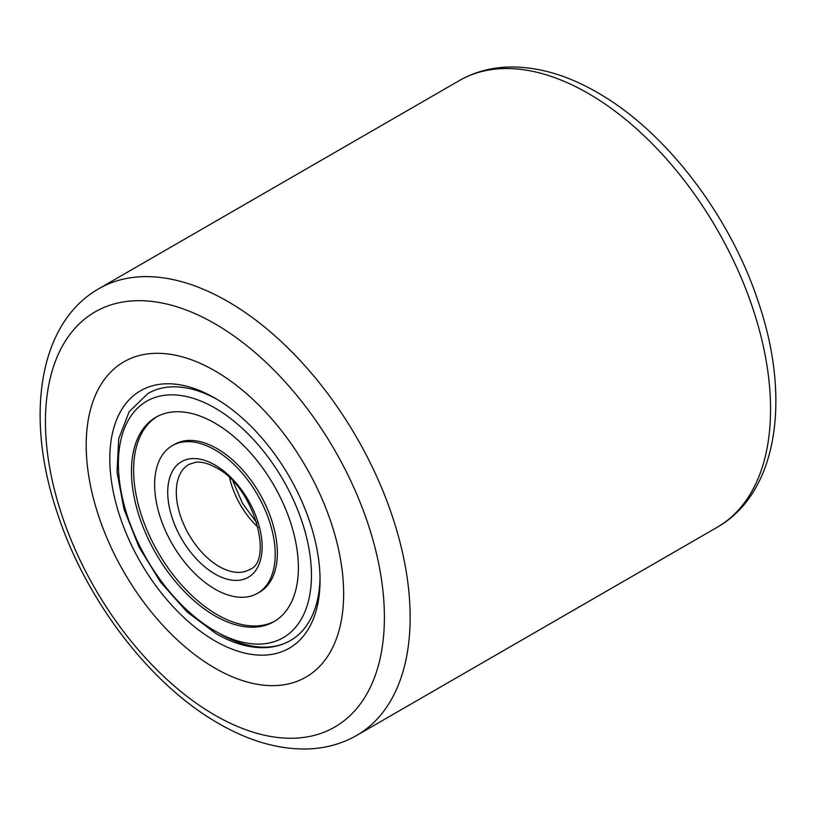 <?xml version="1.0" encoding="UTF-8"?>
<svg xmlns="http://www.w3.org/2000/svg" width="816" height="816" viewBox="0 0 816 816"><rect width="100%" height="100%" fill="white"/><g stroke="black" fill="none" stroke-linecap="round" stroke-linejoin="round"><path stroke-width="1.22" d="M214.924 668.11A182.039 105.101 60 0 1 96.002 507.695A182.039 105.101 60 0 1 123.899 361.825A182.039 105.101 60 0 1 214.924 370.841A182.039 105.101 60 0 1 333.846 531.257A182.039 105.101 60 0 1 305.939 677.127A182.039 105.101 60 0 1 214.924 668.11A182.039 105.101 60 0 1 96.002 507.695A182.039 105.101 60 0 1 123.899 361.825A182.039 105.101 60 0 1 214.924 370.841A182.039 105.101 60 0 1 333.846 531.257A182.039 105.101 60 0 1 305.939 677.127A182.039 105.101 60 0 1 214.924 668.11M214.924 640.856A148.665 85.833 60 0 1 109.803 458.786A148.665 85.833 60 0 1 214.924 398.086L214.924 398.086A148.665 85.833 60 0 1 320.045 580.166A148.665 85.833 60 0 1 214.924 640.856M217.087 399.371A142.596 82.324 -120 0 0 147.91 393.506A142.596 82.324 60 0 1 217.087 399.371M219.208 633.43A142.596 82.324 -120 0 0 290.506 640.489A142.596 82.324 -120 0 0 320.015 577.646A142.596 82.324 60 0 1 290.506 640.489C282.989 644.803 274.655 647.18 265.506 647.618C249.747 648.23 233.305 643.6 216.179 633.726L186.997 611.878L160.528 582.094L138.914 546.863L123.991 509.174L117.025 472.148L118.697 438.784L129.152 411.723L147.91 393.506M214.924 615.835A118.024 68.136 60 0 1 137.822 511.836A118.024 68.136 60 0 1 155.907 417.262A118.024 68.136 60 0 1 214.924 423.106A118.024 68.136 60 0 1 292.026 527.116A118.024 68.136 60 0 1 273.931 621.68A118.024 68.136 60 0 1 214.924 615.835M214.924 449.861A85.252 49.225 60 0 1 270.616 524.994A85.252 49.225 60 0 1 257.55 593.303A85.252 49.225 60 0 1 214.924 589.081A85.252 49.225 60 0 1 159.222 513.958A85.252 49.225 60 0 1 172.298 445.638A85.252 49.225 60 0 1 214.924 449.861M257.55 593.303L259.692 592.069A85.252 49.225 -120 0 0 272.758 523.75A85.252 49.225 -120 0 0 217.066 448.627A85.252 49.225 -120 0 0 174.44 444.404L172.298 445.638M156.988 416.66A118.024 68.136 -120 0 0 140.26 511.571A118.024 68.136 -120 0 0 217.066 614.601A118.024 68.136 -120 0 0 274.992 621.047M717.152 527.299A257.887 148.889 -120 0 0 756.677 320.647A257.887 148.889 -120 0 0 588.203 93.391A257.887 148.889 -120 0 0 459.265 80.621L98.848 288.701A257.887 148.889 60 0 1 227.797 301.481A257.887 148.889 60 0 1 396.26 528.727A257.887 148.889 60 0 1 356.735 735.379L717.152 527.299C777.954 492.691 791.132 398.239 758.564 302.624C730.259 215.873 665.805 131.335 597.312 92.494C566.661 74.746 536.816 66.259 507.756 67.045C490.09 67.718 473.933 72.236 459.265 80.621M214.924 715.173A239.68 138.383 -120 0 0 384.397 617.324A239.68 138.383 -120 0 0 214.924 323.768A239.68 138.383 -120 0 0 45.441 421.627A239.68 138.383 -120 0 0 214.924 715.173M214.924 408A136.527 78.826 60 0 1 311.457 575.209A136.527 78.826 60 0 1 214.924 630.952A136.527 78.826 60 0 1 118.381 463.733A136.527 78.826 60 0 1 214.924 408M249.553 569.548A60.68 35.037 60 0 1 219.208 566.539A60.68 35.037 60 0 1 179.571 513.07A60.68 35.037 60 0 1 188.873 464.447L195.605 462.274C201.44 461.53 208.294 463.355 216.179 467.752C254.215 486.407 273.86 561.49 249.553 569.548M214.924 464.977A66.749 38.536 60 0 1 262.12 546.72A66.749 38.536 60 0 1 214.924 573.974A66.749 38.536 60 0 1 167.719 492.221A66.749 38.536 60 0 1 214.924 464.977M258.182 527.432A60.68 35.037 60 0 1 229.653 478.023M98.848 288.701C38.046 323.309 24.868 417.761 57.436 513.376C85.741 600.127 150.195 684.665 218.688 723.506C249.339 741.254 279.184 749.741 308.244 748.955C325.91 748.282 342.067 743.764 356.735 735.379M256.969 522.944L242.576 503.503L232.937 481.328"/></g></svg>
